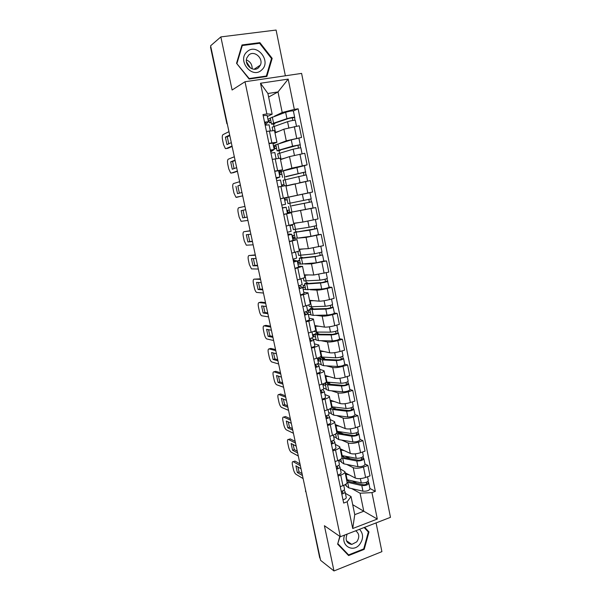 <?xml version="1.0" encoding="UTF-8"?>
<svg xmlns="http://www.w3.org/2000/svg" width="601" height="601" viewBox="0 0 601 601"><rect width="100%" height="100%" fill="white"/><g stroke="black" fill="none" stroke-linecap="round" stroke-linejoin="round"><path stroke-width="0.9" d="M285.37 75.786L276.092 30.05L220.852 36.909L210.605 45.789L320.596 560.342L333.983 570.95L381.905 551.643L376.076 522.908M340.339 536.731L390.477 517.333L301.597 73.397L245.013 81.736L340.339 536.731L324.405 525.717L333.983 570.95M220.852 36.909L232.106 90.015L245.013 81.736M210.53 47.186L227.463 124.67M320.175 558.359L319.702 557.766M345.139 472.762L355.364 478.073C357.895 479.035 361.306 478.832 365.596 477.472L370.028 475.872L367.917 465.444L363.47 467.022C359.173 468.359 355.754 468.585 353.238 467.676L346.664 464.415M340.346 468.938L344.914 471.695C345.079 472.852 343.682 473.986 340.729 475.106L342.916 485.668C345.86 484.526 347.25 483.362 347.077 482.175L361.794 485.555C365.641 485.728 367.992 484.947 368.849 483.196L368.082 481.236M342.916 485.668L340.249 486.63M364.965 464.047L367.917 465.444M340.729 475.106L338.055 476.052M341.323 461.763L338.581 460.404M340.174 448.729L350.315 453.439C352.832 454.273 356.25 454.025 360.562 452.703L365.025 451.156L362.899 440.631L358.421 442.163C354.094 443.47 350.676 443.733 348.167 442.952L341.631 440.075M335.05 461.576L337.732 460.636C340.699 459.54 342.104 458.45 341.954 457.353L339.798 446.911M359.976 439.406L362.899 440.631M335.253 444.342L339.775 446.791C339.918 447.843 338.498 448.909 335.523 449.991L332.834 450.908M336.365 437.753L333.638 436.559M335.178 424.501L345.229 428.596C347.724 429.302 351.149 429.016 355.491 427.724L359.984 426.229L357.835 415.614L353.335 417.094C348.978 418.371 345.552 418.679 343.058 418.018L336.545 415.531M329.799 436.303L332.496 435.402C335.486 434.343 336.921 433.313 336.785 432.322L334.614 421.782M354.936 414.562L357.835 415.614M330.114 419.543L334.592 421.669C334.712 422.616 333.27 423.615 330.272 424.652L327.56 425.546M331.361 413.548L328.664 412.519M330.129 400.078L340.098 403.541C342.578 404.127 346.003 403.789 350.375 402.535L354.898 401.085L352.734 390.387L348.197 391.807C343.817 393.054 340.384 393.407 337.912 392.874L331.414 390.785M324.502 410.814L327.222 409.942C330.234 408.928 331.684 407.966 331.579 407.08L329.378 396.435M349.857 389.516L352.734 390.387M323 385.173L323.849 384.918M324.938 394.534L329.363 396.329C329.461 397.178 327.996 398.102 324.976 399.102L322.249 399.958M326.32 389.14L323.646 388.284M325.051 375.445L334.922 378.269C337.386 378.728 340.82 378.345 345.214 377.127L349.767 375.73L347.588 364.942L343.021 366.31C338.611 367.519 335.178 367.917 332.714 367.511L326.23 365.829M319.161 385.098L321.903 384.264C324.931 383.288 326.411 382.409 326.32 381.62L324.104 370.87M344.734 364.251L347.588 364.942M318.019 361.133L318.891 360.878M319.717 369.315L324.089 370.779C324.164 371.523 322.677 372.372 319.634 373.334L316.885 374.16M321.235 364.537L317.794 363.643M319.92 350.608L329.701 352.787C332.15 353.118 335.583 352.689 340.008 351.502L344.598 350.165L342.397 339.28L337.8 340.594C333.36 341.766 329.919 342.209 327.477 341.939L320.979 340.677M313.775 359.173L316.532 358.361C319.589 357.43 321.084 356.618 321.024 355.935L318.785 345.079M339.573 338.769L342.397 339.28M313.001 336.898L313.902 336.643M314.451 343.877L318.763 345.004C318.823 345.643 317.313 346.424 314.248 347.34L311.483 348.129M316.103 339.723L312.678 339.054M314.751 325.569L324.435 327.087C326.869 327.282 330.31 326.801 334.765 325.659L339.377 324.375L337.161 313.391L332.526 314.654C328.063 315.788 324.615 316.284 322.189 316.141L315.66 315.307M308.343 333.007L311.115 332.233C314.195 331.346 315.72 330.61 315.675 330.039L313.414 319.071M334.359 313.068L337.161 313.391M306.78 312.775L308.884 312.212M309.132 318.222L313.399 319.011C313.429 319.544 311.904 320.243 308.816 321.114L306.029 321.873M310.935 314.706L308.336 314.376M309.545 300.32L319.123 301.161C321.543 301.221 324.991 300.695 329.468 299.583L334.118 298.359L331.88 287.286L327.214 288.488C322.722 289.584 319.274 290.133 316.862 290.125L310.244 289.742M302.859 306.623L305.654 305.879C308.756 305.03 310.304 304.376 310.281 303.911L307.997 292.837M329.108 287.15L331.88 287.286M302.844 287.826L303.843 287.571M303.775 292.349L307.99 292.792C307.997 293.205 306.442 293.829 303.332 294.663L300.523 295.384M305.721 289.479L303.152 289.329M304.286 274.86L313.767 275.018L328.807 272.118L326.553 260.947L311.483 263.884L304.662 263.982M297.33 279.998L304.842 277.557L302.536 266.378M323.804 261.007L326.553 260.947M297.698 262.998L298.81 262.727M298.374 266.258L302.528 266.341L294.971 268.67M300.462 264.042L297.923 264.079M298.99 249.175L308.366 248.641L323.458 245.651L321.174 234.382L306.067 237.41L298.682 238.071M291.748 253.141L299.358 250.978L297.029 239.679M318.447 234.645L321.174 234.382M292.514 237.958L293.874 237.643M292.92 239.934L297.022 239.656L289.374 241.707M295.159 238.387L292.649 238.612M293.641 223.279L302.912 222.039L318.057 218.952L315.758 207.585L287.331 212.934M286.121 226.051L293.821 224.158L291.47 212.746M312.407 208.156L315.758 207.585M287.286 212.709L289.742 212.183L288.037 212.461L287.594 210.35L289.291 209.989M287.428 213.385L291.462 212.739L283.725 214.512M284.145 198.045L312.61 192.019L310.289 180.555L285.956 186.047M280.442 198.713L288.24 197.105L280.457 198.773M312.61 192.019L284.25 198.052M288.24 197.098L285.858 185.581L278.023 187.069M284.055 170.451L291.868 168.13L307.111 164.854L304.775 153.285L289.509 156.606L280.502 159.611M278.856 171.999L304.474 165.673L305.954 174.906M274.71 171.127L282.605 169.805L278.654 171.045M280.592 172.156L278.954 172.472M304.376 165.658L307.111 164.854M282.598 169.79L280.209 158.191L272.276 159.385M279.608 143.384L286.279 140.814L301.567 137.441L299.208 125.767L283.89 129.185L274.995 132.949M273.417 145.758L275.829 144.833M268.932 143.301L276.918 142.272L273.034 143.894M274.837 146.464L273.613 146.682M275.821 144.796L291.267 139.853L301.567 137.441M276.911 142.242L274.499 130.545L266.468 131.446M352.704 504.697L363.778 511.226L360.089 493.203L351.653 488.56M346.251 485.585L344.854 484.812M345.395 493.331L351.029 496.546L354.755 514.644L363.778 511.226L377.3 519.054L352.719 528.519L347.183 501.767L351.029 496.546M268.632 97.046L278 91.938L267.903 93.508L272.163 114.175L266.867 113.942L262.968 114.588L343.667 503.067L347.183 501.767M266.867 113.942L260.511 83.239L288.195 79.107L294.332 109.412L282.207 112.515L278 91.938L288.195 79.107M360.089 493.203L371.944 492.602L375.355 491.34L298.119 108.789L294.332 109.412M371.944 492.602L377.3 519.054M339.798 536.355L337.642 544.145L348.603 555.564L364.206 549.352L368.976 531.923L364.672 527.317M242.008 44.955L236.546 63.293L249.122 79.039L266.859 76.447L272.178 58.372L259.902 42.641L242.008 44.955M267.941 119.291L270.315 118.164M274.409 116.218L282.207 112.515M272.163 114.175L267.362 116.504M369.923 488.478L375.355 491.34M293.393 110.982L298.119 108.789M269.316 120.493L268.226 120.681M321.618 357.182L321.753 357.828M316.434 332.068L316.659 333.127M311.213 306.735L311.498 308.125M305.939 281.193L306.3 282.921M300.62 255.433L301.048 257.498M295.264 229.447L295.76 231.873M289.855 203.251L290.426 206.023M284.461 177.1L285.002 179.714M279.029 150.783L279.503 153.082M273.553 124.249L273.958 126.218M352.719 528.519L354.755 514.644M267.903 93.508L260.511 83.239M367.226 530.818L368.976 531.923M363.605 548.946L364.206 549.352M258.888 43.392L259.902 42.641M271.404 58.883L272.178 58.372M343.742 485.345L344.523 489.124C344.568 489.98 343.471 490.724 341.233 491.37M302.07 473.648L299.095 471.905L297.841 466.939M294.152 461.365L294.978 461.08L299.982 463.889M342.953 492.377L341.631 493.278M342.916 492.204L342.247 491.062M344.065 490.078L345.087 491.813C345.124 492.677 344.035 493.429 341.796 494.075M345.102 491.896L346.259 497.5C346.311 498.379 345.214 499.138 342.983 499.784M301.026 468.765L295.902 465.828L297.337 472.521L299.095 471.905M302.476 475.556L297.337 472.521M300.372 465.73L293.22 461.681C292.259 461.388 291.996 462.485 292.447 464.956L293.326 469.043C293.979 471.657 294.858 473.415 295.962 474.294L303.122 478.584M347.333 479.793L347.318 480.364L349.234 481.589L363.35 484.752C365.198 484.834 366.325 484.459 366.73 483.625L368.375 482.708M348.197 479.989L348.482 481.363M346.364 486.126L348.828 487.899L362.951 491.197C366.79 491.393 369.142 490.596 369.991 488.823L368.864 483.272M352.411 480.92L356.911 483.309M366.287 482.31L366.625 483.955M346.544 479.598L361.254 482.888C365.1 483.054 367.451 482.272 368.308 480.537L367.549 476.766M345.402 474.054L349.264 474.91M338.566 460.328L339.392 464.325C339.415 465.114 338.31 465.82 336.057 466.451M297.27 451.216L294.325 449.653L293.04 444.5M295.527 443.065L288.48 439.481L290.245 438.903L295.166 441.382M337.815 467.593L336.477 468.449M337.777 467.435L336.988 466.181M338.844 465.272L339.956 467.037C339.978 467.833 338.874 468.547 336.628 469.178M339.971 467.112L341.143 472.777C341.173 473.588 340.068 474.309 337.822 474.94M296.18 446.122L291.109 443.508L292.559 450.247L294.325 449.653M297.645 452.966L292.559 450.247M288.48 439.481C287.503 439.218 287.24 440.353 287.699 442.877L288.585 446.994C289.239 449.631 290.11 451.351 291.207 452.177L298.299 456.016M333.337 435.101L334.209 439.316C334.224 440.037 333.097 440.706 330.843 441.322M292.439 428.603L289.524 427.236L288.21 421.894M290.644 420.219L283.672 417.094L285.452 416.531L290.321 418.694M332.631 442.599L331.271 443.41M332.593 442.456L331.677 441.089M333.563 440.248L334.78 442.051C334.795 442.779 333.668 443.448 331.414 444.071M334.795 442.118L335.974 447.835C335.997 448.579 334.877 449.263 332.616 449.886M291.305 423.307L286.286 421.016L287.744 427.807L289.524 427.236M292.777 430.196L287.744 427.807M283.672 417.094C282.703 416.899 282.455 418.078 282.913 420.64L283.807 424.787C284.446 427.371 285.302 429.061 286.369 429.865L293.438 433.276M344.658 535.063C340.361 545.37 352.825 553.145 359.586 544.536C363.582 538.849 363.552 533.778 359.503 529.316M347.138 534.101C344.959 539.998 346.507 543.439 351.795 544.408L356.739 541.862C359.751 537.302 359.398 533.613 355.687 530.796M337.77 543.695L340.023 536.513M364.138 527.52L368.345 532.02L363.725 548.901L348.61 554.911L337.995 543.852M346.544 553.423L348.61 554.911M246.485 61.828L250.527 68.093M261.615 70.032C271.907 61.61 256.905 42.37 247.124 51.678C236.651 60.228 252.029 79.482 261.615 70.032M258.64 67.628L260.406 65.081C263.606 58.147 254.043 49.891 248.739 55.089L246.868 57.861C243.901 64.885 253.502 72.781 258.64 67.628M252.15 68.86C252.24 64.532 250.324 61.572 246.418 59.972M236.997 63.293L242.286 45.541L259.609 43.295L271.509 58.53L266.356 76.034L249.175 78.551L236.719 63.503M241.7 45.999L242.286 45.541M265.326 76.665L266.356 76.034M342.502 455.708L342.382 456.437L344.275 457.534L358.354 460.216C360.194 460.261 361.329 459.893 361.757 459.111L363.417 458.24L363.883 458.683C362.996 460.306 360.63 461.072 356.784 460.982L357.941 466.669C361.787 466.782 364.153 466.015 365.032 464.355L363.898 458.751M343.216 455.843L343.532 457.346M341.864 458.067L356.784 460.982M341.428 462.259L343.87 463.859L357.941 466.669M345.169 456.212L350.391 458.698M361.284 457.677L361.637 459.427M341.578 455.505L356.235 458.293C360.082 458.375 362.448 457.609 363.335 456.001L362.531 452.02M340.421 449.924L344.29 450.645M363.094 456.647L363.417 458.24M343.336 456.429L344.396 456.061M337.702 431.42L337.409 432.322L339.28 433.283L353.305 435.47C355.153 435.477 356.295 435.116 356.731 434.395L358.414 433.569L358.872 433.967C357.956 435.47 355.574 436.213 351.728 436.198L352.9 441.938C356.746 441.968 359.12 441.217 360.029 439.684L358.88 434.027M338.198 431.495L338.536 433.126M336.169 433.561L351.728 436.198M336.455 438.204L338.866 439.616L352.9 441.938M338.476 432.825L339.813 432.374L339.678 431.721M339.813 432.374L343.532 433.945M356.235 432.825L356.611 434.681M336.56 431.225L351.172 433.486C355.018 433.486 357.4 432.75 358.324 431.255L357.467 427.063M335.403 425.591L339.287 426.177M358.068 431.856L358.414 433.569M328.071 409.649L328.987 414.097C328.987 414.743 327.845 415.374 325.577 415.975M287.563 405.818L284.686 404.638L283.341 399.109M285.723 397.201L278.826 394.541L280.614 393.993L285.43 395.834M327.395 417.394L326.027 418.153M327.372 417.267L326.283 415.787M328.206 415.013L329.558 416.854C329.558 417.507 328.424 418.138 326.148 418.747M329.573 416.914L330.768 422.683C330.768 423.359 329.641 423.998 327.372 424.614M286.392 400.311L281.426 398.35L282.891 405.202L284.686 404.638M287.871 407.253L282.891 405.202M278.826 394.541C277.872 394.414 277.624 395.646 278.09 398.23L278.992 402.407C279.615 404.939 280.449 406.599 281.493 407.38L288.533 410.355M322.752 383.986L323.721 388.652C323.706 389.23 322.549 389.816 320.265 390.41M282.658 382.86L279.811 381.875L278.443 376.143M280.765 374.002L273.943 371.816L275.746 371.29L280.509 372.8M322.121 391.972L320.739 392.678M322.098 391.852L320.814 390.274M322.767 389.568L324.3 391.439C324.277 392.025 323.128 392.611 320.844 393.212M324.307 391.491L325.517 397.321C325.502 397.922 324.352 398.523 322.076 399.124M281.433 377.135L276.528 375.52L278.008 382.416L279.811 381.875M282.928 384.137L278.008 382.416M273.943 371.816C273.004 371.764 272.764 373.041 273.237 375.648L274.139 379.862C274.747 382.341 275.558 383.964 276.58 384.73L283.597 387.254M317.396 358.098L318.41 362.996C318.372 363.5 317.208 364.048 314.909 364.627M277.715 359.721L274.897 358.94L273.5 353.005M275.769 350.616L269.023 348.911L270.833 348.407L275.543 349.579M316.802 366.332L315.397 366.986M316.78 366.227L315.232 364.552M317.23 363.913L318.988 365.806C318.958 366.317 317.794 366.865 315.495 367.451M318.996 365.851L320.22 371.741C320.19 372.267 319.026 372.83 316.735 373.416M276.445 353.779L271.584 352.502L273.079 359.458L274.897 358.94M277.947 360.833L273.079 359.458M269.023 348.911C268.091 348.933 267.866 350.263 268.346 352.9L269.256 357.137C269.841 359.571 270.638 361.156 271.622 361.907L278.624 363.981M332.977 406.93L332.391 407.996L334.246 408.83L348.227 410.513C350.067 410.483 351.217 410.13 351.675 409.469L353.365 408.688L353.816 409.041C352.87 410.415 350.473 411.137 346.627 411.204L347.806 416.989C351.653 416.944 354.049 416.215 354.988 414.81L353.824 409.093M333.142 406.952L333.502 408.703M332.413 406.862L331.542 406.915M330.37 408.59L332.661 409.506L346.627 411.204M331.444 413.946L333.825 415.178L347.806 416.989M334.194 408.83L334.915 408.597L334.614 407.125M334.915 408.597L336.214 409.071M351.149 407.763L351.547 409.732M331.512 406.742L346.071 408.47C349.917 408.395 352.314 407.673 353.26 406.306L352.366 401.896M330.332 401.062L334.246 401.506M352.997 406.854L353.365 408.688M329.528 409.048L330.505 409.409M323.473 383.723L323.714 384.873L325.554 385.451M328.424 384.077L328.078 382.409L327.335 383.476L329.16 384.182L343.096 385.346C344.944 385.271 346.101 384.94 346.567 384.339L348.279 383.596L348.723 383.896C347.739 385.151 345.327 385.85 341.488 386L342.675 391.837C346.522 391.702 348.926 391.003 349.902 389.718L348.73 383.949M328.078 382.409L326.208 382.559L325.239 383.926L327.56 384.82L341.488 386M326.388 389.486L328.739 390.537L342.675 391.837M329.904 384.242L329.566 382.612L328.244 382.213M346.011 382.499L346.431 384.572M326.26 382.026L340.925 383.243C344.764 383.085 347.183 382.386 348.159 381.147L347.22 376.511M325.231 376.324L329.168 376.624M347.881 381.635L348.279 383.596M328.206 383.032L329.566 382.612M325.276 383.483L324.548 383.265M320.145 359.278L318.327 358.827L318.74 360.84L320.566 361.299M318.327 358.827L321.047 358.031M321.272 357.963L322.264 357.873M323.308 359.248L323.007 357.805L322.234 358.752L324.044 359.315L337.927 359.969C339.768 359.849 340.932 359.526 341.421 358.992L343.577 358.549C342.57 359.668 340.143 360.345 336.297 360.585L337.499 366.467C341.345 366.249 343.764 365.566 344.771 364.416L343.592 358.594M323.007 357.805L321.129 357.978L320.13 359.203L322.429 359.924L336.297 360.585M321.295 364.822L323.616 365.686L337.499 366.467M324.78 359.353L324.585 358.429L323.06 358.061M340.835 357.009L341.278 359.203M320.16 356.941L335.734 357.798C339.573 357.557 342.007 356.881 343.013 355.769L342.029 350.909M320.085 351.382L324.067 351.532M342.728 356.205L343.148 358.294M323.218 358.835L324.585 358.429M313.001 337.056L313.046 337.116C313.001 337.552 311.821 338.047 309.507 338.618L311.438 340.414L310.018 341.075M272.726 336.41L269.939 335.816L268.519 329.679M270.728 327.057L264.064 325.84L265.89 325.344L270.54 326.185M311.558 338.04L313.632 339.948C313.587 340.391 312.407 340.895 310.093 341.466M313.639 339.993L314.871 345.936C314.826 346.394 313.654 346.905 311.348 347.483M271.412 330.234L266.611 329.318L268.114 336.32L269.939 335.816M272.929 337.349L268.114 336.32M264.064 325.84C263.148 325.93 262.93 327.305 263.411 329.972L264.335 334.246C264.906 336.628 265.672 338.183 266.634 338.911L273.605 340.519M315.112 334.915L313.309 334.584L313.73 336.613L315.533 336.951M313.309 334.584L314.962 334.118M318.147 334.216L317.891 332.984L317.088 333.825L318.876 334.254L332.714 334.366L338.393 332.977C337.356 333.968 334.915 334.622 331.068 334.945L332.278 340.88C336.124 340.579 338.558 339.918 339.595 338.896L338.401 333.014M317.891 332.984L316.013 333.194L314.977 334.276L317.245 334.817L331.068 334.945M316.156 339.956L318.447 340.624L332.278 340.88M319.612 334.254L318.057 333.78M335.613 331.301L336.079 333.608M314.398 331.459L316.682 332.068L330.497 332.143C334.336 331.805 336.785 331.159 337.83 330.182L336.793 325.088M314.886 326.23L318.943 326.223M337.522 330.558L337.972 332.781M318.853 334.254L319.567 334.051M307.599 310.965L304.053 312.385M267.708 312.911L264.951 312.52L263.501 306.172M265.65 303.302L259.069 302.581L260.902 302.115L265.507 302.603M306.022 314.383L304.587 314.932M306.037 314.353L304.166 312.911M305.684 311.964L308.23 313.872L304.654 315.255M309.44 319.852L305.909 321.325M266.341 306.51L261.6 305.947L263.118 313.008L264.951 312.52M267.873 313.677L263.118 313.008M259.069 302.581C258.167 302.746 257.957 304.181 258.445 306.871L259.369 311.175C259.925 313.504 260.676 315.029 261.615 315.75L268.557 316.877M310.033 310.349L308.245 310.139L308.674 312.182L310.454 312.4M308.245 310.139L309.898 309.703M312.941 308.974L312.738 307.967L311.904 308.689L313.669 308.974L327.455 308.553L333.172 307.194C332.09 308.05 329.633 308.681 325.795 309.087L327.019 315.074C330.858 314.691 333.315 314.053 334.381 313.166L333.172 307.224M312.738 307.967L310.852 308.208L309.785 309.139L312.024 309.5L325.795 309.087M310.972 314.886L313.234 315.36L327.019 315.074M330.347 305.376L330.835 307.802M309.199 306.315L311.453 306.728L325.216 306.262C329.055 305.841 331.519 305.21 332.593 304.369L331.519 299.043M309.658 300.868L313.812 300.695M332.278 304.692L332.751 307.043M302.145 284.649L298.554 285.918M262.645 289.224L259.925 289.043L258.445 282.478M260.534 279.367L254.035 279.149L260.421 278.841M300.568 288.067L299.11 288.563M300.553 288.014L298.78 287M299.418 285.715L302.784 287.563L299.163 288.811M304.008 293.611L300.432 294.933M261.225 282.598L256.544 282.395L258.077 289.509L259.925 289.043M262.772 289.825L258.077 289.509M254.035 279.149C253.141 279.39 252.946 280.87 253.434 283.589L254.373 287.932C254.914 290.215 255.643 291.703 256.552 292.409L263.456 293.048M304.917 285.58L303.144 285.498L303.573 287.556L305.346 287.654M303.144 285.498L304.812 285.077M307.697 283.514L307.532 282.74L306.675 283.341L308.418 283.477L322.151 282.515L327.492 281.088L329.115 287.203C328.018 287.954 325.547 288.57 321.708 289.051L305.744 289.599M307.532 282.74L304.542 283.792L306.758 283.972L320.476 283.011C324.315 282.515 326.786 281.907 327.898 281.185M325.036 279.225L325.547 281.764M303.963 280.96L319.89 280.156C323.729 279.645 326.208 279.037 327.32 278.338L326.193 272.771M304.376 275.288L308.726 274.927M326.989 278.601L327.492 281.088M296.654 258.099L293.01 259.219M257.536 265.357L254.854 265.387L253.352 258.595M255.38 255.237L248.964 255.53L255.305 254.892M295.068 261.503L293.581 261.968M295.053 261.488L293.356 260.872M293.16 259.917L297.292 261.029L293.619 262.141M298.524 267.144L294.903 268.316M256.071 258.498L251.458 258.655L252.991 265.83L254.854 265.387M257.634 265.777L252.991 265.83M248.964 255.53C248.085 255.853 247.89 257.386 248.393 260.135L249.332 264.508L251.451 268.887L258.325 269.03M299.756 260.616L298.006 260.654L298.434 262.735L300.184 262.705M298.006 260.654L299.681 260.256M302.401 257.837L302.288 257.296L301.401 257.776L303.122 257.769L316.795 256.244L322.579 254.952L315.104 256.702L316.351 262.795L323.811 261.022L322.579 254.967M302.288 257.296L299.26 258.227L301.447 258.22L315.104 256.702M300.477 264.102L316.351 262.795M319.672 252.848L320.213 255.508M298.674 255.395L314.518 253.825L321.993 252.082L320.821 246.275M299.05 249.49L303.805 248.904M321.648 252.285L322.181 254.907M291.102 231.317L287.413 232.286M252.397 241.294L249.746 241.542L248.213 234.518M250.181 230.919L243.848 231.731L250.144 230.746M287.879 234.51L289.517 234.728L288.007 235.134M287.766 233.977L291.748 234.262L288.029 235.231M292.995 240.445L289.321 241.459M250.88 234.202L246.32 234.736L247.875 241.963L249.746 241.542M252.45 241.542L247.875 241.963M243.848 231.731C242.984 232.129 242.804 233.714 243.307 236.494L244.254 240.903L246.312 245.193L253.149 244.817M294.55 235.434L292.822 235.607L293.258 237.703L294.986 237.545M292.822 235.607L294.505 235.224M290.636 225.037L290.719 225.435L292.439 225.21M297.067 231.948L317.215 228.493L318.455 234.615L310.95 236.313L295.166 238.417L293.934 232.452L309.695 230.168L317.215 228.493M296.999 231.64L293.934 232.452M314.27 226.239L314.834 229.026M296.451 222.903L294.272 223.196M292.319 224.631L293.348 229.627L309.102 227.261L316.622 225.593L315.397 219.545M293.679 223.474L299.741 222.46M316.269 225.743L316.825 228.5M285.513 204.302L281.771 205.114M284.213 198.03L280.464 198.803M247.214 217.044L244.599 217.509L243.044 210.245M282.357 207.923L283.912 207.721L282.387 208.059M282.335 207.811L286.151 207.255L282.387 208.081M287.413 213.505L283.695 214.369M245.644 209.711L241.151 210.628L242.714 217.908L244.599 217.509M247.229 217.111L242.714 217.908M244.938 206.398L238.695 207.743C237.846 208.216 237.673 209.862 238.184 212.664L239.138 217.111L241.136 221.311L247.935 220.409M286.73 197.609L285.032 197.969L285.475 200.095L287.173 199.742M291.68 205.835L311.799 201.801L313.053 207.976L289.802 212.469M291.665 205.767L311.799 201.801M308.816 199.397L309.41 202.304M287.969 203.604L311.205 198.878L309.951 192.673L302.363 194.258L303.633 200.471M287.977 203.611L286.722 197.571L302.363 194.258M310.837 198.961L311.423 201.861M289.306 210.05L287.594 210.35M276.175 178.174L277.639 177.498L276.092 177.761M276.25 178.527L279.893 177.025L276.077 177.693M278.556 170.722L274.755 171.33M240.408 185.198L237.838 185.949L239.371 193.169M242.691 195.903L235.923 197.248L233.977 193.131L233.015 188.654C232.497 185.822 232.662 184.124 233.504 183.56L239.656 181.69M280.479 180.03L276.7 180.691M281.779 186.318L278.015 187.039M240.37 185.025L237.838 185.949M241.963 192.485L237.515 193.665L235.938 186.325M242.676 195.813L236.471 197.383M284.018 184.454L282.327 184.89L282.59 186.152M281.418 171.909L279.743 172.404L280.186 174.545L281.899 174.207M303.948 181.84L303.437 181.945M291.027 184.785L286.76 185.844M283.146 180.247L306.345 174.876L307.607 181.096M285.926 185.904L294.295 183.974M298.952 182.892L307.577 181.104M285.655 176.619L303.52 172.389L303.918 175.282M285.7 176.822L305.744 171.924M280.186 174.545L281.869 174.057M303.332 172.404L305.376 172.051M270.548 151.091L271.93 149.972L270.36 150.175M270.713 151.888L274.199 149.514L270.33 150.032M272.846 143.166L269 143.616M235.126 160.505L232.595 161.474L234.082 168.581M237.433 171.293L233.015 172.787M274.792 152.556L270.961 153.06M235.051 160.144L230.679 161.827L232.595 161.474M236.659 167.664L232.271 169.227L230.679 161.827M234.33 156.778L228.267 159.197C227.441 159.836 227.291 161.586 227.809 164.456L228.786 168.964L230.671 172.998L233.158 172.757M237.372 171.015L231.257 173.118M276.069 145.99L274.409 146.629L274.852 148.785L276.58 148.47M282.237 159.032L281.336 159.333M277.685 153.826L293.168 149.161L300.838 147.711L302.07 153.788M280.442 159.34L285.49 157.943M280.179 150.032L280.269 150.483L279.255 150.445L280.877 149.814L297.998 145.209L298.374 147.989M280.269 150.483L277.076 150.896L279.134 150.092L292.559 146.178L300.23 144.736L300.432 147.681M274.852 148.785L276.513 148.162M297.803 145.187L299.876 144.916M264.876 123.768L266.175 122.221L264.583 122.349M265.131 125.008L268.444 121.748L264.53 122.123M267.092 115.362L263.185 115.647M229.807 135.601L227.313 136.803L228.748 143.797M232.129 146.479L227.674 148.372M269.053 124.835L265.169 125.173M229.687 135.06L225.383 137.141L227.313 136.803M231.31 142.632L226.983 144.601L225.383 137.141M228.958 131.664L222.994 134.632C222.182 135.36 222.039 137.171 222.565 140.063L223.542 144.608L225.375 148.56L227.914 148.327M232.031 146.013L226.006 148.672M270.668 119.862L269.03 120.628L269.473 122.807L271.209 122.506M272.178 127.172L287.563 121.68C291.387 120.613 293.964 120.155 295.279 120.305L296.481 126.24M274.912 132.551L279.3 131.131M274.649 123.213L274.792 123.919L273.748 123.753L275.348 122.957L288.72 118.435L292.424 117.781L292.785 120.455M274.792 123.919L271.562 124.204L273.59 123.197L286.947 118.667C290.771 117.593 293.348 117.142 294.67 117.308L294.866 120.215M270.292 118.066L285.64 112.289C289.472 111.185 292.048 110.742 293.378 110.945L294.67 117.285M269.473 122.807L271.119 122.048M292.229 117.736L294.325 117.548M283.89 129.185L286.279 140.814M289.509 156.606L291.868 168.13M295.076 183.778L297.42 195.197M300.59 210.711L302.912 222.039M306.067 237.41L308.366 248.641M311.483 263.884L313.767 275.018M316.862 290.125L319.123 301.161M322.189 316.141L324.435 327.087M327.477 341.939L329.701 352.787M332.714 367.511L334.922 378.269M337.912 392.874L340.098 403.541M343.058 418.018L345.229 428.596M348.167 442.952L350.315 453.439M353.238 467.676L355.364 478.073M275.183 158.837L277.617 170.564M280.915 186.49L283.319 198.112M286.594 213.888L288.983 225.413M292.221 241.054L294.588 252.473M297.803 267.978L300.147 279.292M303.332 294.663L305.654 305.879M308.816 321.114L311.115 332.233M314.248 347.34L316.532 358.361M319.634 373.334L321.903 384.264M324.976 399.102L327.222 409.942M330.272 424.652L332.496 435.402M335.523 449.991L337.732 460.636M269.398 130.943L271.855 142.775M299.937 154.194L302.295 165.786M305.488 181.525L307.825 193.019M310.995 208.615L313.309 220.011M316.449 235.472L318.74 246.763M321.858 262.096L324.127 273.29M327.214 288.488L329.468 299.583M332.526 314.654L334.765 325.659M337.8 340.594L340.008 351.502M343.021 366.31L345.214 377.127M348.197 391.807L350.375 402.535M353.335 417.094L355.491 427.724M358.421 442.163L360.562 452.703M363.47 467.022L365.596 477.472M294.34 126.616L296.714 138.313M305.751 490.874L319.98 558.209M305.992 492.009L319.717 557.841M227.223 123.536L227.576 125.166M293.25 461.696L295.008 461.102M347.686 482.37L348.828 487.899M361.794 485.555L362.951 491.197M346.003 474.212L347.153 479.756M360.382 478.614L361.254 482.888M342.72 458.285L343.87 463.859M341.022 450.051L342.179 455.648M355.326 453.845L356.235 458.293M337.709 433.997L338.866 439.616M335.997 425.696L337.161 431.338M350.233 428.866L351.172 433.486M332.661 409.506L333.825 415.178M330.933 401.145L332.105 406.824M345.094 403.669L346.071 408.47M327.56 384.82L328.739 390.537M325.825 376.384L327.004 382.116M339.911 378.269L340.925 383.243M322.429 359.924L323.616 365.686M320.671 351.412L321.866 357.197M334.682 352.644L335.734 357.798M317.245 334.817L318.447 340.624M315.48 326.238L316.682 332.068M329.408 326.794L330.497 332.143M312.024 309.5L313.234 315.36M310.236 300.853L311.453 306.728M324.089 300.725L325.216 306.262M306.758 283.972L307.975 289.877M320.476 283.011L321.708 289.051M304.955 275.243L306.179 281.17M318.725 274.432L319.89 280.156M301.447 258.22L302.679 264.185M299.629 249.423L300.861 255.402M313.316 247.912L314.518 253.825M296.09 232.256L297.33 238.266M309.695 230.168L310.95 236.313M294.257 223.384L295.504 229.409M307.855 221.153L309.102 227.261M290.689 206.068L291.936 212.13M304.234 203.401L305.496 209.599M288.841 197.12L290.095 203.198M285.235 179.654L286.497 185.769M298.727 176.401L299.997 182.651M283.371 170.631L284.641 176.762M296.841 167.176L298.119 173.441M279.743 153.015L281.013 159.182M293.168 149.161L294.422 155.336M277.865 143.909L279.134 150.092M291.267 139.853L292.559 146.178M274.199 126.142L275.476 132.363M287.563 121.68L288.803 127.758M272.298 116.955L273.59 123.197M285.64 112.289L286.947 118.667M344.944 471.838L347.077 482.175M226.9 123.761L210.523 47.156M305.593 490.153L305.548 491.595M293.22 461.681L294.978 461.08M345.951 484.121L346.401 486.307M346.446 540.712L351.795 544.408M254.14 69.228L260.406 65.081M340.79 459.164L341.466 462.424M335.591 433.997L336.485 438.347M330.34 408.612L331.467 414.074M325.239 383.926L326.411 389.598M320.13 359.203L321.31 364.927M313.046 337.116L311.987 331.985M314.977 334.276L316.171 340.046M314.331 331.136L314.413 331.542M307.644 311.017L306.533 305.639M309.485 319.912L308.238 313.902M309.785 309.139L310.987 314.954M308.899 304.857L309.214 306.382M302.19 284.686L301.026 279.067M304.046 293.656L302.791 287.594M304.542 283.792L305.759 289.659M303.422 278.346L303.971 281.013M296.691 258.122L295.474 252.255M298.562 267.175L297.292 261.044M299.26 258.227L300.485 264.147M297.893 251.609L298.682 255.433M291.139 231.332L289.87 225.21M293.033 240.46L291.748 234.27M285.543 204.295L284.243 198.022M287.451 213.505L286.159 207.255M288.563 206.459L289.802 212.476M279.893 177.017L278.586 170.699M281.816 186.31L280.509 180.007M283.146 180.24L284.296 185.829M281.291 171.277L282.553 177.37M274.191 149.499L272.877 143.128M276.092 158.672L274.822 152.519M277.677 153.796L278.601 158.266M275.814 144.758L277.076 150.896M298.952 138.425L300.23 144.721M268.444 121.725L267.114 115.309M270.322 130.785L269.075 124.79M272.163 127.127L272.854 130.455M270.285 118.014L271.562 124.204"/></g></svg>
